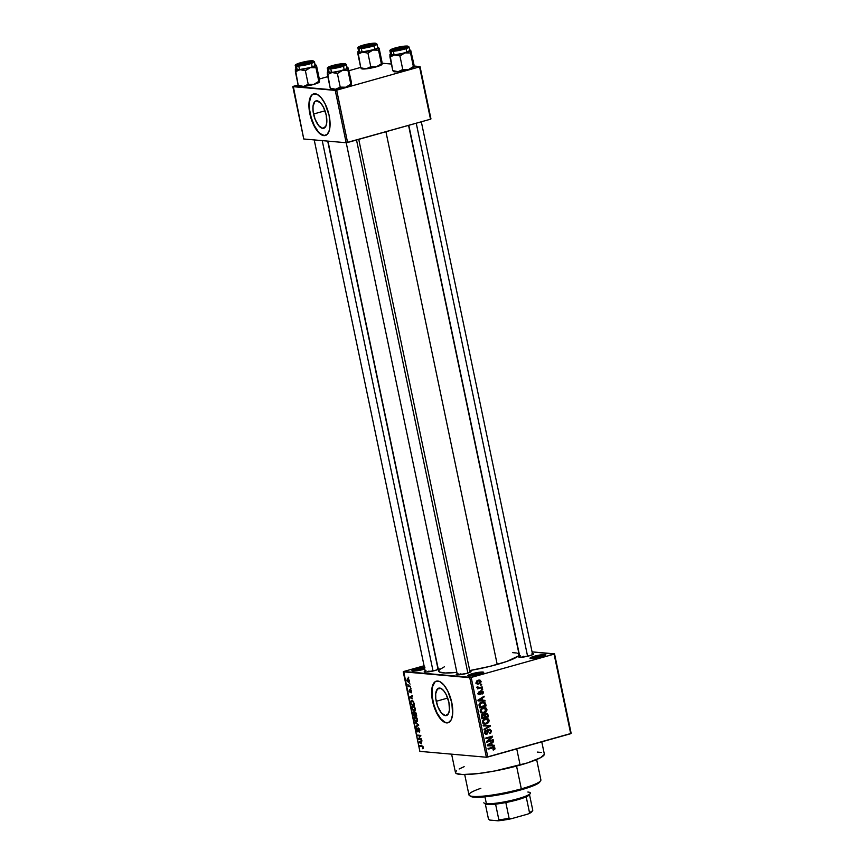 <?xml version="1.0" encoding="UTF-8"?>
<svg xmlns="http://www.w3.org/2000/svg" width="864" height="864" viewBox="0 0 864 864"><rect width="100%" height="100%" fill="white"/><g stroke="black" fill="none" stroke-linecap="round" stroke-linejoin="round"><path stroke-width="1.3" d="M424.753 669.038A8.1 1.166 168.2 0 1 423.468 669.416L413.629 671.112A7.02 1.004 168.2 0 1 416.934 669.87L417.128 670.777L416.934 669.87A7.02 1.004 168.2 0 1 424.624 668.444A7.02 1.004 -11.8 0 0 416.934 669.87L416.243 668.779A8.1 1.166 168.2 0 1 424.364 667.202M482.285 673.369A7.02 1.004 -11.8 0 0 472.846 674.795L472.154 673.715A8.1 1.166 168.2 0 1 480.287 672.127A8.1 1.166 168.2 0 1 483.646 672.559A8.1 1.166 168.2 0 1 479.38 674.352L471.895 675.853L467.856 675.745L470.837 674.104L479.628 672.203L483.678 672.322L479.38 674.352A8.1 1.166 168.2 0 1 467.953 675.832A8.1 1.166 168.2 0 1 472.154 673.715L472.846 674.795A7.02 1.004 168.2 0 1 482.285 673.369M544.46 655.906A7.02 1.004 -11.8 0 0 535.032 657.331L534.33 656.24A8.1 1.166 168.2 0 1 542.473 654.653A8.1 1.166 168.2 0 1 545.832 655.085A8.1 1.166 168.2 0 1 541.555 656.878L534.082 658.39L530.032 658.271L533.023 656.629L541.814 654.728L545.832 655.085L541.555 656.878A8.1 1.166 168.2 0 1 530.129 658.357A8.1 1.166 168.2 0 1 534.33 656.24L535.032 657.331A7.02 1.004 168.2 0 1 544.46 655.906M436.223 701.298A14.224 6.026 74.3 0 1 438.718 688.165A14.224 6.026 74.3 0 1 448.913 702.41L449.442 709.97L448.481 713.621L445.446 715.63L441.439 712.994L437.81 706.612L435.78 698.62L435.694 693.738L437.476 688.91L440.986 688.446L443.696 690.714L446.245 694.667L448.913 702.41A14.224 6.026 74.3 0 1 446.418 715.543A14.224 6.026 74.3 0 1 436.223 701.298L447.692 698.069L436.223 701.298M436.536 681.102A21.611 9.169 -105.7 0 0 432.929 701.006L432.551 701.104A21.611 9.169 74.3 0 1 436.342 681.156A21.611 9.169 74.3 0 1 451.829 702.81L452.639 714.301L451.181 719.842L448.362 722.66L446.558 722.898L442.541 720.976L440.467 718.891L434.959 709.182L431.881 697.043L431.741 689.623L432.281 686.556L434.462 682.29L436.018 681.253L439.776 681.588L443.912 685.022L447.779 691.038L451.829 702.81A21.611 9.169 74.3 0 1 448.038 722.768A21.611 9.169 74.3 0 1 432.551 701.104L432.929 701.006A21.611 9.169 -105.7 0 0 448.222 722.704M532.408 653.573A7.56 1.091 168.2 0 1 533.542 654.07A7.56 1.091 168.2 0 1 529.556 655.744L520.366 657.32L518.821 656.824L520.538 655.884M469.854 671.155A7.56 1.091 168.2 0 1 470.977 671.652A7.56 1.091 168.2 0 1 466.992 673.326L457.812 674.903L456.235 674.622L457.985 673.466M437.854 668.336A7.56 1.091 168.2 0 1 438.977 668.833A7.56 1.091 168.2 0 1 434.992 670.507L425.812 672.084L424.256 671.587L425.974 670.637M535.216 658.228L535.032 657.331L535.216 658.228M473.04 675.702L472.846 674.795L473.04 675.702M523.67 657.007L523.508 656.24L523.67 657.007M429.106 671.76L428.944 670.993L429.106 671.76M451.613 754.164L455.468 772.6A45.382 6.512 -11.8 0 0 520.139 765.104L516.748 748.872L520.139 765.104A45.382 6.512 -11.8 0 0 544.32 754.045L541.771 741.841M517.59 653.281L518.983 654.156L518.195 656.078L506.822 661.457L489.877 666.371L469.735 670.561A41.062 5.897 -11.8 0 0 497.21 664.438L385.927 131.738L497.21 664.438A41.062 5.897 -11.8 0 0 519.091 654.426L408.564 125.377M327.964 141.124L438.707 671.22A41.062 5.897 -11.8 0 0 456.862 672.365L445.068 673.002L439.322 671.987L438.696 670.939L439.603 669.578L444.398 666.792M313.535 114.026A14.224 6.026 74.3 0 1 316.03 100.894A14.224 6.026 74.3 0 1 326.225 115.139L326.754 122.699L325.793 126.349L322.758 128.358L318.751 125.723L315.122 119.34L313.092 111.348L313.006 106.466L314.798 101.639L317.002 100.807L321.008 103.442L323.557 107.395L326.225 115.139A14.224 6.026 74.3 0 1 323.73 128.272A14.224 6.026 74.3 0 1 313.535 114.026L325.004 110.808L313.535 114.026M313.848 93.83A21.611 9.169 -105.7 0 0 310.241 113.735L309.863 113.843A21.611 9.169 74.3 0 1 313.654 93.884A21.611 9.169 74.3 0 1 329.141 115.538L329.951 127.03L329.411 130.097L327.229 134.363L323.881 135.626L319.853 133.704L317.779 131.63L312.271 121.921L309.193 109.771L309.053 102.352L309.593 99.284L311.774 95.018L313.33 93.992L317.088 94.316L321.224 97.751L325.091 103.766L329.141 115.538A21.611 9.169 74.3 0 1 325.35 135.497A21.611 9.169 74.3 0 1 309.863 113.843L310.241 113.735A21.611 9.169 -105.7 0 0 325.534 135.443M469.757 677.678L403.25 671.814L419.872 751.367L486.378 757.231L469.757 677.678L471.182 677.452L487.804 757.004L570.715 733.709L554.094 654.156L471.182 677.452L554.094 654.156L532.051 651.866L554.548 653.843L571.169 733.406L554.548 653.843L571.169 733.406L486.378 757.231L487.804 757.004L471.182 677.452L403.704 671.501L419.872 751.367L486.378 757.231L469.757 677.678M409.45 683.381L410.065 684.083L409.45 683.381M409.212 685.973L410.627 686.75L408.175 686.534L407.819 684.45L409.212 685.973L407.819 684.45L408.175 686.534L410.627 686.75L409.212 685.973M410.4 687.949L411.026 688.651L410.4 687.949M410.497 689.634L410.53 691.686L409.914 692.01L409.428 691.124L409.46 689.634L409.082 691.124L410.324 692.615L410.508 690.455L411.188 690.163L411.178 692.874L411.62 691.319L410.81 689.753L411.512 692.69L410.778 690.325L410.357 692.593L409.158 691.427L409.46 689.634L410.054 691.902L410.335 689.645M412.171 698.9L409.504 697.237L412.43 695.412L411.696 696.6L412.171 698.9L411.696 696.6L409.504 697.237L412.171 698.9M412.981 705.92L411.782 708.329L414.094 711.061L415.109 710.51L415.238 708.642L415.184 710.348L414.245 711.072L412.204 709.571L411.772 706.784L413.467 706.039L415.087 708.07L414.331 706.687L412.538 705.953M415.26 716.861L414.061 719.28L416.383 722.012L417.398 721.451L417.528 719.582L416.675 722.002L414.644 720.77L414.018 717.908L415.757 716.98L417.377 719.01L416.61 717.638L414.828 716.893M423.328 747.36L422.582 748.71L422.647 746.669L419.742 746.215L419.602 745.556L422.885 746.269L423.328 747.36L421.891 745.751L419.602 745.556L419.742 746.215L422.528 746.561L422.582 748.71L423.328 747.36M421.556 743.818L418.889 742.154L421.816 740.329L421.081 741.517L421.556 743.818L421.081 741.517L418.889 742.154L421.556 743.818M418.824 738.666L421.524 738.904L421.664 739.573L418.284 739.271L420.26 735.988L417.55 735.75L417.409 735.08L420.79 735.383L418.824 738.666L420.79 735.383L417.409 735.08L417.55 735.75L420.26 735.988L418.284 739.271L421.664 739.573L421.524 738.904L418.824 738.666M416.869 727.942L416.275 729.853L417.593 731.83L419.029 728.374L418.446 728.546L419.666 729.842L418.846 731.473L419.472 732.024L419.71 730.037L418.295 727.877L419.126 728.503L419.818 730.944L419.245 732.132L418.511 728.557L417.906 731.743L416.826 731.268L416.254 728.395L416.869 727.942L416.664 729.864L417.56 731.16L418.295 727.877L417.463 731.171L416.675 727.963M414.742 722.304L418.684 725.339L415.724 727.024L415.584 726.332L418.23 725.026L414.742 722.304L418.23 725.026L415.584 726.332L415.724 727.024L418.684 725.339L418.554 724.691L414.742 722.304M413.413 711.936L413.381 715.77L415.152 715.262L413.381 715.77L416.75 716.062L414.904 711.882L416.016 712.962L416.75 716.062L413.381 715.77L412.884 712.379L413.51 711.958L414.266 712.724L414.904 711.882L414.266 712.724L413.251 711.947M411.826 700.499L410.54 701.903L411.091 704.819L412.862 704.322L411.091 704.819L414.461 705.121L414.05 703.166L411.966 700.51L413.532 701.665L414.461 705.121L411.091 704.819L410.54 701.676L411.296 700.531M407.7 678.65L406.847 680.389L408.499 682.366L409.169 682.171L408.499 682.366L409.385 680.616L407.7 678.65L408.629 679.072L409.46 681.286L408.715 682.366L406.976 680.854L407.344 678.672M408.132 677.095L408.758 677.808L408.132 677.095M480.632 684.472L481.572 684.202L481.712 684.871L480.773 685.13L480.632 684.472L480.773 685.13L481.712 684.871L481.572 684.202L480.632 684.472M479.639 687.571L482.134 686.869L482.263 687.539L477.468 688.878L478.094 688.003L477.133 687.604L477.209 686.74L479.639 687.571L477.209 686.74L478.094 688.003L477.468 688.878L482.263 687.539L482.134 686.869L479.639 687.571M481.583 689.04L482.522 688.77L482.663 689.44L481.723 689.699L481.583 689.04L481.723 689.699L482.663 689.44L482.522 688.77L481.583 689.04M481.421 690.898L483.073 691.448L483.235 693.112L482.101 694.127L482.609 692.215L481.561 691.567L480.773 694.116L479.747 694.667L478.548 694.062L478.483 692.28L479.39 691.567L479.023 693.284L479.898 693.932L481.421 690.898L479.79 693.976L479.023 693.284L479.39 691.567L478.343 693.5L480.028 694.613L481.68 691.524L482.609 692.215L482.101 694.127L483.311 692.075L482.058 690.833M482.857 700.326L484.942 700.348L485.093 701.05L478.073 700.877L477.922 700.175L484.078 696.2L484.218 696.892L482.371 698.026L482.857 700.326L482.371 698.026L484.218 696.892L484.078 696.2L477.922 700.175L478.073 700.877L485.093 701.05L484.942 700.348L482.857 700.326M483.062 712.411L482.242 712.724L484.164 712.897L486.292 711.601L486.929 709.398L486.065 709.322L486.983 709.992L486.065 711.839L482.987 713.113L480.751 712.411L480.244 710.014L481.453 708.48L483.959 707.594L486 708.016L486.929 709.398L484.639 707.584M485.352 723.362L484.52 723.665L486.454 723.838L488.581 722.542L489.208 720.338L488.354 720.263L489.262 720.641L488.354 722.779L485.276 724.054L483.041 723.362L482.533 720.954L483.743 719.431L486.238 718.535L488.29 718.967L489.208 720.338L486.929 718.524M495.018 748.116L494.77 749.293L493.258 750.136L493.031 749.498L494.23 748.667L493.808 747.77L488.16 749.153L488.02 748.483L493.992 747.058L495.018 748.116L493.873 747.047L488.02 748.483L488.16 749.153L493.592 747.727L494.24 748.3L493.258 750.136L494.77 749.293L493.744 749.207L494.77 749.293L495.018 748.116L494.132 748.04L495.018 748.116M492.242 745.243L494.327 745.265L494.478 745.967L487.458 745.794L487.307 745.092L493.463 741.118L493.603 741.809L491.756 742.943L492.242 745.243L491.756 742.943L493.603 741.809L493.463 741.118L487.307 745.092L487.458 745.794L494.478 745.967L494.327 745.265L492.242 745.243M487.89 741.172L493.16 739.681L493.301 740.351L486.702 742.208L486.562 741.496L491.26 737.197L485.968 738.688L485.827 738.018L492.426 736.16L492.577 736.884L487.89 741.172L486.562 741.528L492.577 736.884L492.426 736.16L485.827 738.018L485.968 738.688L491.26 737.197L486.562 741.496L486.702 742.208L493.301 740.351L493.16 739.681L487.89 741.172M486.745 733.536L484.607 732.51L485.417 732.575L486.432 730.901L485.233 730.793L486.432 730.901L486.205 730.253L484.65 732.812L486.853 734.206L485.492 734.087L486.853 734.206L489.197 729.918L488.106 729.821L490.612 730.955L489.629 733.622L491.4 730.793L489.046 729.259L489.812 729.184L491.4 730.793L490.741 733.028L489.629 733.622L490.655 731.279L489.564 729.864L488.538 730.436L487.48 733.914L485.795 734.216L484.769 733.19L484.726 731.549L486.205 730.253L485.482 732.812L487.242 733.277L487.868 730.188L489.046 729.259L487.696 730.706L487.372 733.136L484.412 733.406M483.16 725.231L490.19 725.468L490.331 726.127L484.142 729.95L484.002 729.259L489.499 726.052L483.311 725.933L483.16 725.231L483.311 725.933L489.499 726.052L484.002 729.259L484.142 729.95L490.331 726.127L490.19 725.468L483.16 725.231M485.6 713.297L487.577 713.794L488.387 716.85L481.799 718.697L481.518 715.165L482.836 714.29L484.175 714.658L485.6 713.297L484.175 714.658L482.641 714.334L481.367 716.634L481.799 718.697L488.387 716.85L487.966 714.787L485.6 713.297L486.464 713.21M481.842 702.367L484.963 702.583L486.108 705.899L479.509 707.756L479.153 704.3L481.842 702.367L479.023 704.797L479.509 707.756L486.108 705.899L485.698 703.955L483.667 702.151L481.842 702.367M478.148 680.227L480.287 680.281L481.108 681.847L479.79 683.618L477.274 684.018L476.064 682.538L477.122 680.67L478.148 680.227L476.107 682.765L477.652 684.094L478.98 683.932L481.075 681.372L479.542 680.054L478.148 680.227M424.073 665.777L403.704 671.501L424.073 665.777M430.963 118.908L420.034 66.56L414.061 66.031L419.569 66.874L336.668 90.169L347.598 142.506L430.51 119.21L420.034 66.56L430.963 118.908M391.414 64.044L382.05 63.212L391.414 64.044M303.761 138.996L346.172 142.733L335.243 90.385L292.831 86.648L303.761 138.996L346.172 142.733L430.51 119.21L419.569 66.874L336.668 90.169L347.598 142.506L346.172 142.733L335.243 90.385L336.668 90.169L293.285 86.346L303.761 138.996M360.698 67.403L349.002 70.686L360.698 67.403M327.823 76.637L319.324 79.024L327.823 76.637M298.145 84.974L293.285 86.346L298.145 84.974M312.152 94.921L310.889 96.703L309.431 102.244L309.571 109.663L311.278 117.839L314.291 125.507L318.157 131.522L320.231 133.607L324.248 135.518M424.775 669.028L423.468 669.416A8.1 1.166 168.2 0 1 412.042 670.907A8.1 1.166 168.2 0 1 416.243 668.779L416.934 669.87A7.02 1.004 -11.8 0 0 413.618 671.112L411.966 670.572L414.925 669.179L425.002 667.148M437.432 668.326L438.21 668.358M438.664 669.103L434.992 670.507A7.56 1.091 168.2 0 1 424.321 671.89A7.56 1.091 168.2 0 1 425.153 670.982M469.433 671.155L471.01 671.425L470.675 671.933L466.992 673.326A7.56 1.091 168.2 0 1 456.332 674.708A7.56 1.091 168.2 0 1 457.164 673.801M531.986 653.573L533.563 653.854L533.228 654.35L529.556 655.744A7.56 1.091 168.2 0 1 518.886 657.137A7.56 1.091 168.2 0 1 519.718 656.23M512.73 652.655L516.326 652.979M537.289 752.08L541.253 752.436M544.331 754.358L540.648 757.652L527.472 762.901L494.737 770.98L478.235 773.561L462.499 774.565L456.149 773.442L455.458 772.286L456.462 770.785M459.14 768.992L464.162 766.67M457.996 674.903A6.48 0.929 168.2 0 1 460.944 673.823A6.48 0.929 -11.8 0 0 457.996 674.903M469.53 676.037A7.02 1.004 168.2 0 1 472.846 674.795A7.02 1.004 -11.8 0 0 469.53 676.037M531.706 658.562A7.02 1.004 168.2 0 1 535.032 657.331A7.02 1.004 -11.8 0 0 531.706 658.562M434.84 682.182L432.659 686.448L432.119 689.515L432.259 696.935L433.966 705.1L436.979 712.778L440.845 718.783L444.971 722.218L446.936 722.79M491.702 747.565L494.24 748.3M490.774 747.716L492.685 747.878L490.774 747.716M493.031 747.749L492.588 747.101M492.437 745.243L494.478 745.967L487.436 745.675L492.545 745.794L492.437 745.243M492.534 741.712L493.603 741.809L492.534 741.712M490.774 742.856L491.756 742.943L490.774 742.856M491.422 745.243L487.318 745.135L491.033 743.386L490.082 743.299L491.033 743.386L491.422 745.243L491.033 743.386L488.063 745.2L491.422 745.243M491.389 740.189L493.301 740.351L491.389 740.189M489.348 737.035L491.26 737.197L489.348 737.035M490.644 736.668L492.577 736.884L490.644 736.668M491.4 730.793L490.547 730.717L491.4 730.793M489.197 729.918L487.685 729.702M486.13 734.281L486.853 734.206M485.665 731.786L485.762 730.534M489.769 729.184L489.046 729.259M488.29 725.404L490.331 726.127L488.29 725.404M487.577 725.89L483.278 725.814L487.577 725.89M488.581 722.542L487.717 722.466L488.581 722.542M487.804 718.718L485.298 718.718L482.447 722.239L484.639 724.054L486.454 723.838L483.764 723.838M487.102 719.615L485.881 718.546L487.285 720.176M483.343 723.892L485.665 723.19M486.821 719.226L488.441 720.565L486.324 723.168L484.79 723.362L483.214 722.023L483.991 720.101L486.821 719.226L484.823 719.042M483.214 722.023L484.499 723.319L486.54 723.103L488.171 721.948L488.376 720.328L487.199 719.291L483.991 719.269L485.417 719.399L483.084 720.014L483.991 720.101L483.214 722.023M486.486 716.677L488.387 716.85L486.486 716.677M485.147 717.044L484.402 717.26L485.147 717.044M482.89 714.971L482.08 715.856L482.425 717.822L481.658 718.027L482.425 717.822L482.188 716.656L481.356 716.58L482.188 716.656L482.89 714.971L481.756 714.863L484.132 716.008L484.402 717.26L482.425 717.822L484.402 717.26L484.056 715.662L484.898 715.727L482.89 714.971L483.926 715.327M484.175 714.658L482.641 714.334M485.924 714.193L485.201 713.232M482.89 714.992L482.987 714.442M482.209 715.846L482.004 715.165M485.741 713.966L484.834 714.884L485.168 717.044L487.48 716.396L484.337 716.969L485.168 717.044L485.741 713.966L484.596 713.858L486.961 714.323L487.48 716.396L486.853 714.172L485.741 713.966L486.961 714.323M486.292 711.601L485.428 711.526L486.292 711.601M485.525 707.778L483.008 707.778L480.157 711.299L482.35 713.113L484.164 712.897L481.475 712.897M484.812 708.674L483.592 707.605L484.996 709.225M481.054 712.94L483.386 712.249M484.531 708.275L486.151 709.625L484.034 712.228L482.501 712.422L480.924 711.072L481.702 709.15L484.531 708.275L482.544 708.102M480.924 711.072L482.209 712.368L484.25 712.163L485.881 710.996L486.13 709.495L484.909 708.34L481.702 708.329L483.127 708.448L480.794 709.074L481.702 709.15L480.924 711.072M484.196 705.737L486.108 705.899L484.196 705.737M480.125 706.871L479.369 707.087L480.125 706.871M482.652 702.184L483.408 702.832L480.503 702.907L483.635 702.853L480.038 702.864M483.44 702.886L482.512 702.14M480.87 702.691L483.635 702.853L485.19 705.456L480.146 706.871L479.315 706.795L480.146 706.871L479.898 705.694L479.066 705.618L479.898 705.694L479.833 704.711L479.045 704.635L481.972 703.037L479.952 704.354L480.146 706.871L485.19 705.456L484.682 703.48L483.43 702.832M483.052 700.326L485.093 701.05L478.051 700.747L483.16 700.877L483.052 700.326M483.149 696.794L484.218 696.892L483.149 696.794M481.388 697.939L482.371 698.026L481.388 697.939M482.036 700.315L477.932 700.218L481.648 698.468L480.697 698.382L481.648 698.468L482.036 700.315L481.648 698.468L478.678 700.283L482.036 700.315M481.68 691.524L480.568 691.427L482.609 692.215M480.406 691.74L481.28 691.826L480.406 691.74M480.287 692.474L481.151 692.55L480.287 692.474M479.012 694.526L480.028 694.613L479.012 694.526M479.488 694.667L480.028 694.613M478.591 692.118L479.617 692.204L478.591 692.118M478.3 693.22L479.023 693.284L478.3 693.22M479.79 693.976L479.023 693.284M481.291 691.578L480.686 690.833M481.648 689.353L482.663 689.44L481.648 689.353M480.362 687.366L482.263 687.539L480.362 687.366M479.412 687.625L478.084 688.003L479.412 687.625M477.068 687.172L477.943 687.247L477.068 687.172M478.634 687.722L477.943 687.247M477.133 687.582L478.451 687.701M480.697 684.785L481.712 684.871L480.697 684.785M477.954 683.402L479.93 682.722L480.341 681.394L476.971 680.767L478.332 680.886L476.064 682.528L478.332 680.886L480.384 681.545L478.829 683.262L476.788 682.592L477.954 683.402L477.047 683.759L478.98 683.932L476.809 683.813L478.246 683.219M478.44 680.152L478.969 680.724M478.991 680.756L478.364 680.108M476.993 680.594L477.587 680.605M477.198 683.003L476.615 683.165M478.829 683.262L475.88 683.219M478.332 680.886L477.274 680.573M422.582 748.71L423.306 748.386M422.928 747.295L422.399 748.04M422.831 746.204L422.053 746.42L422.831 746.204M421.513 745.718L419.742 746.215L421.513 745.718M419.699 742.673L419.04 742.856L419.699 742.673M421.816 740.329L418.889 742.154L421.967 741.031L421.816 740.329M421.114 743.558L419.299 742.489L421.092 741.604L421.481 743.461L420.736 741.712L419.299 742.489L421.114 743.558M420.055 738.774L418.284 739.271L420.055 738.774M419.137 738.277L418.133 738.558L419.137 738.277M420.876 735.815L420.26 735.988L420.876 735.815M419.321 735.253L417.55 735.75L419.321 735.253M419.018 728.363L418.446 728.546M418.295 727.877L417.712 728.816M418.284 725.566L415.584 726.332L418.284 725.566M418.619 724.993L417.755 725.242L418.619 724.993M418.262 724.507L417.636 724.68L418.262 724.507M415.552 722.812L414.882 722.995L415.552 722.812M416.383 722.012L417.398 721.451M417.56 721.051L416.243 721.343L414.461 719.312L414.688 717.746L416.264 717.293L415.39 717.53L417.496 719.453L416.243 721.343L416.999 721.019L416.815 718.632L414.688 717.746L415.39 717.53M415.649 712.336L414.266 712.724L415.649 712.336M414.904 711.882L414.266 712.724M414.104 712.444L413.273 712.865L413.629 715.133L414.634 715.219L413.629 715.133L413.392 713.977L414.115 712.465L415.001 715.122L413.608 712.606M415.66 712.346L414.666 712.897L415.033 715.262L416.221 715.36L415.033 715.262L414.763 713.945L415.681 712.368L415.044 712.552L416.092 713.156L416.578 715.262L415.044 712.552M414.094 711.061L415.109 710.51M415.271 710.1L413.964 710.402L412.171 708.361L412.409 706.806L413.975 706.342L413.111 706.59L415.217 708.512L413.964 710.402L414.709 710.078L414.623 707.897L413.564 706.698L412.409 706.806L413.111 706.59M410.962 702.065L411.34 704.192L413.932 704.419L411.34 704.192L410.962 702.065L412.862 700.909L411.955 701.158L413.327 701.363L414.299 704.311L412.722 701.417L411.502 701.19L410.962 702.065L411.955 701.158M410.314 697.756L411.707 696.686L411.739 698.641L410.627 697.939L412.096 698.544L411.35 696.784L410.27 697.734M412.43 695.412L409.504 697.237L412.582 696.114L412.43 695.412M411.264 691.243L410.994 692.204M409.428 691.124L409.601 690.325M409.946 686.038L408.175 686.534L409.946 686.038M408.359 681.696L407.203 680.443L408.65 679.093L407.862 679.32L409.352 680.476L408.65 681.674L407.581 681.264L407.171 679.849L408.596 679.05M414.688 717.746L414.688 720.036L416.243 721.343M412.409 706.806L412.398 709.096L413.964 710.402M409.45 681.458L408.672 681.674L408.942 680.249L407.862 679.32M540.054 781.402L540.659 780.71A36.742 5.27 168.2 0 1 521.316 788.843L521.046 789.847A35.662 5.119 -11.8 0 0 539.827 781.963L537.16 783.994L529.384 787.255L504.511 793.8L480.006 797.213L472.64 797.008L470.329 795.982M464.713 774.576L468.958 794.912A36.742 5.27 -11.8 0 0 521.316 788.843L516.553 766.087L521.316 788.843A36.742 5.27 -11.8 0 0 540.886 779.89L536.641 759.553M469.498 795.582L470.761 796.392A35.662 5.119 -11.8 0 0 521.046 789.847L521.316 788.843A36.742 5.27 168.2 0 1 469.498 795.582A36.742 5.27 168.2 0 1 480.827 788.324M314.82 64.66L316.57 65.837L319.41 79.434L319.442 81.961L318.805 81.335L316.04 65.081L319.496 81.022L318.956 82.458L316.051 83.722L312.433 84.672L308.221 84.305L303.556 86.422L298.231 85.385L295.391 71.788L300.056 69.671A10.519 1.512 168.2 0 1 296.482 69.811L295.391 71.788L300.056 69.671L305.381 70.718L308.221 84.305L305.381 70.718L310.338 67.651L315.965 67.738L318.805 81.335L315.198 83.894L311.31 85.05L302.476 86.519L298.858 86.011M311.375 61.193L310.748 62.327L311.375 61.193L312.163 61.452L311.828 61.949L308.146 63.342L298.177 64.897A7.56 1.091 168.2 0 1 297.486 64.735A7.56 1.091 168.2 0 1 302.422 62.478A7.56 1.091 168.2 0 1 311.375 61.193A7.56 1.091 168.2 0 1 312.131 61.668A7.56 1.091 168.2 0 1 306.094 63.871A7.56 1.091 168.2 0 1 298.177 64.897L297.389 64.649L297.724 64.152L301.406 62.748L311.375 61.193M313.103 60.88A0.648 0.583 95 0 0 312.692 60.826A9.072 1.307 168.2 0 1 308.826 63.407A9.072 1.307 168.2 0 1 296.86 65.275A0.648 0.583 95 0 0 296.428 66.064A9.731 1.393 -11.8 0 0 306.655 64.724A9.731 1.393 -11.8 0 0 314.377 61.884M296.158 69.293L297.173 69.617A9.731 1.393 -11.8 0 0 308.016 68.137A9.731 1.393 -11.8 0 0 315.176 65.243L314.431 61.69A9.731 1.393 168.2 0 1 307.282 64.573A9.731 1.393 168.2 0 1 296.428 66.064L297.173 69.617L299.473 69.584L309.992 67.619L314.712 65.826L314.809 64.973M315.058 64.681A10.519 1.512 168.2 0 1 315.792 64.897A10.519 1.512 168.2 0 1 315.943 65.21L312.552 66.971L305.132 68.882L298.004 69.833L295.358 69.26L298.231 85.385L298.76 86.141L298.231 85.385L303.556 86.422A10.519 1.512 -11.8 0 0 313.837 84.402L308.221 84.305L303.556 86.422A10.519 1.512 -11.8 0 1 299.009 86.324L298.685 86.119M296.017 68.666A10.519 1.512 168.2 0 0 295.423 69.152A10.519 1.512 168.2 0 0 295.358 69.26L295.391 71.788L296.482 69.811A10.519 1.512 168.2 0 1 295.358 69.26L296.341 68.472M296.136 69.228A9.731 1.393 -11.8 0 0 297.173 69.617L296.428 66.064A9.731 1.393 168.2 0 1 295.391 65.664L296.136 69.228M296.428 66.064A0.648 0.583 -85 0 1 296.86 65.275L307.206 63.828L313.632 61.128L309.107 60.998L302.346 62.262L296.32 64.368L295.92 64.962L296.86 65.275A9.072 1.307 168.2 0 1 300.726 62.694A9.072 1.307 168.2 0 1 312.692 60.826A0.648 0.583 -85 0 1 312.887 60.804C308.362 60.318 293.35 64.055 295.391 65.664M310.338 67.651A10.519 1.512 168.2 0 1 300.056 69.671L305.381 70.718L310.338 67.651L315.965 67.738L315.943 65.21A10.519 1.512 168.2 0 1 310.338 67.651M313.837 84.402A10.519 1.512 -11.8 0 0 319.378 82.069L318.805 81.335L313.837 84.402M306.04 63.882L305.932 63.59A5.4 0.778 168.2 0 1 299.516 64.033A5.4 0.778 168.2 0 1 303.62 62.51L310.068 61.949L301.126 64.368L299.56 63.979L303.62 62.51A5.4 0.778 168.2 0 1 309.982 61.841A5.4 0.778 168.2 0 1 305.932 63.59L306.04 63.882M433.037 671.004L322.229 140.616L433.037 671.004M340.567 66.053L340.297 65.74A5.4 0.778 168.2 0 1 334.336 67.068A5.4 0.778 168.2 0 1 331.528 66.852A5.4 0.778 168.2 0 1 333.266 65.999L331.538 67.046L334.465 67.057L342.058 64.832L339.088 64.681L333.266 65.999A5.4 0.778 168.2 0 1 338.515 64.768A5.4 0.778 168.2 0 1 341.993 64.67A5.4 0.778 168.2 0 1 340.297 65.74L340.567 66.053M467.878 673.067L356.519 140L467.878 673.067M370.85 45.338L372.611 44.442L371.293 44.14L363.82 45.598A5.4 0.778 168.2 0 1 369.068 44.366A5.4 0.778 168.2 0 1 372.546 44.269A5.4 0.778 168.2 0 1 370.85 45.338A5.4 0.778 168.2 0 1 364.889 46.667A5.4 0.778 168.2 0 1 362.081 46.451A5.4 0.778 168.2 0 1 363.82 45.598L362.048 46.505L363.377 46.807L370.85 45.338M400.486 48.827L394.178 49.518L398.185 47.758A5.4 0.778 168.2 0 1 404.546 47.088A5.4 0.778 168.2 0 1 400.486 48.827A5.4 0.778 168.2 0 1 394.081 49.27A5.4 0.778 168.2 0 1 398.185 47.758L404.503 47.066L400.486 48.827M416.243 123.217L527.591 656.251L416.243 123.217M529.502 794.632L532.786 810.313A22.691 3.262 168.2 0 1 532.688 810.486A22.691 3.262 168.2 0 1 529.481 812.516L526.198 796.813L529.481 812.516A22.691 3.262 -11.8 0 0 532.786 810.313L529.502 794.632A22.691 3.262 168.2 0 1 526.198 796.813A22.691 3.262 -11.8 0 0 529.405 794.783L530.237 793.541A23.771 3.413 168.2 0 1 511.25 800.453A23.771 3.413 168.2 0 1 486.389 803.693L487.544 804.47A22.691 3.262 -11.8 0 0 495.58 804.136A22.691 3.262 -11.8 0 0 505.818 802.548A22.691 3.262 -11.8 0 0 526.198 796.813L505.818 802.548A22.691 3.262 168.2 0 1 495.58 804.136L489.089 804.546L485.158 803.671M527.839 792.04A23.771 3.413 168.2 0 1 530.237 793.541M483.84 802.732A23.771 3.413 -11.8 0 0 486.389 803.693L484.952 796.835L486.389 803.693A23.771 3.413 -11.8 0 0 512.903 800.064A23.771 3.413 -11.8 0 0 530.377 793.012M486.389 803.693A23.771 3.413 168.2 0 1 484.186 803.164L485.449 803.974A22.691 3.262 -11.8 0 0 487.544 804.47L486.389 803.693M511.294 818.737L509.09 818.251L505.818 802.548L509.09 818.251A22.691 3.262 168.2 0 1 498.863 819.839L498.074 820.8L489.672 820.055L488.441 818.921L485.298 803.866L488.441 818.921L489.672 820.055L498.074 820.8A21.611 3.1 -11.8 0 0 511.294 818.737L498.074 820.8L498.863 819.839A22.691 3.262 -11.8 0 0 509.09 818.251L511.294 818.737L527.72 814.126L511.294 818.737M531.986 811.274L527.72 814.126A21.611 3.1 -11.8 0 0 531.857 811.728L532.688 810.486M495.58 804.136L498.863 819.839L495.58 804.136M330.685 88.949L331.009 89.154A10.519 1.512 -11.8 0 0 331.981 89.381L330.232 88.204L327.391 74.606L332.057 72.5L337.381 73.537L342.349 70.47L347.976 70.556L348.041 67.9L351.41 82.253L348.192 67.986M343.375 64.012A7.56 1.091 168.2 0 1 344.142 64.498A7.56 1.091 168.2 0 1 338.094 66.69A7.56 1.091 168.2 0 1 330.188 67.727L329.422 67.241L330.307 66.647L334.757 65.221L344.164 64.271L338.807 66.528L330.188 67.727A7.56 1.091 168.2 0 1 329.486 67.554A7.56 1.091 168.2 0 1 334.422 65.297A7.56 1.091 168.2 0 1 343.375 64.012L342.749 65.156L343.375 64.012M327.391 68.483L328.136 72.047A9.731 1.393 -11.8 0 0 329.173 72.436L328.428 68.882A0.648 0.583 -85 0 1 328.871 68.094A9.072 1.307 168.2 0 1 332.726 65.513A9.072 1.307 168.2 0 1 344.693 63.644A0.648 0.583 -85 0 1 344.887 63.634A0.648 0.583 95 0 0 344.693 63.644L334.357 65.081L327.92 67.792L332.446 67.921L339.206 66.658L345.244 64.552L345.643 63.947L344.693 63.644A9.072 1.307 168.2 0 1 340.826 66.226A9.072 1.307 168.2 0 1 328.871 68.094A0.648 0.583 95 0 0 328.428 68.882A9.731 1.393 168.2 0 1 327.391 68.483C327.013 67.997 327.694 67.37 329.422 66.604C335.416 64.595 340.567 63.601 344.887 63.634A0.648 0.583 95 0 1 345.103 63.698M351.421 84.586L351.41 82.253L351.443 84.78L350.816 84.154L347.976 70.556L350.816 84.154L345.848 87.221L340.222 87.134L337.381 73.537L340.222 87.134L335.556 89.24L330.232 88.204L330.869 88.83M346.831 67.478L347.944 68.029L346.961 68.818L339.811 71.129L330.977 72.598L327.37 72.079L330.232 88.204L335.556 89.24L331.981 89.381A10.519 1.512 -11.8 0 0 335.556 89.24A10.519 1.512 -11.8 0 0 345.848 87.221L335.556 89.24L340.222 87.134L345.848 87.221A10.519 1.512 -11.8 0 0 351.389 84.888A10.519 1.512 -11.8 0 0 351.4 84.877L351.4 84.866M351.443 84.78L345.848 87.221L350.816 84.154L351.346 84.91M328.018 71.485A10.519 1.512 168.2 0 0 327.424 71.971L327.402 71.993A10.519 1.512 168.2 0 0 327.37 72.079L327.391 74.606L332.057 72.5A10.519 1.512 168.2 0 1 327.37 72.079L328.352 71.302M328.158 72.112L333.018 72.252L340.254 70.902L345.978 69.055L346.82 67.792M329.173 72.436A9.731 1.393 -11.8 0 0 340.027 70.956A9.731 1.393 -11.8 0 0 347.177 68.072L346.432 64.508A9.731 1.393 168.2 0 1 339.282 67.392A9.731 1.393 168.2 0 1 328.428 68.882L329.173 72.436M328.428 68.882A9.731 1.393 -11.8 0 0 338.656 67.543A9.731 1.393 -11.8 0 0 346.388 64.714M334.714 72.662L337.381 73.537L342.349 70.47A10.519 1.512 168.2 0 1 332.057 72.5L334.714 72.662M347.058 67.5A10.519 1.512 168.2 0 1 347.803 67.716A10.519 1.512 168.2 0 1 347.944 68.029A10.519 1.512 168.2 0 1 342.349 70.47L347.976 70.556L348.041 67.9M377.374 47.077L379.123 48.254L381.964 61.852L381.996 64.379L381.37 63.752L378.594 47.498L382.061 63.45L381.51 64.876L378.616 66.139L374.987 67.09L370.775 66.733L366.109 68.839L360.785 67.802L357.944 54.205L362.61 52.099A10.519 1.512 168.2 0 1 359.035 52.229L357.944 54.205L362.61 52.099L367.934 53.136L370.775 66.733L367.934 53.136L372.902 50.069L378.529 50.155L381.37 63.752L377.752 66.323L373.864 67.468L365.029 68.947L361.422 68.429M373.928 43.621L373.302 44.755L373.928 43.621L374.717 43.87L374.382 44.366L370.71 45.77L360.742 47.326A7.56 1.091 168.2 0 1 360.04 47.153A7.56 1.091 168.2 0 1 364.975 44.896A7.56 1.091 168.2 0 1 373.928 43.621A7.56 1.091 168.2 0 1 374.695 44.096A7.56 1.091 168.2 0 1 368.647 46.289A7.56 1.091 168.2 0 1 360.742 47.326L359.953 47.066L360.288 46.57L363.96 45.176L373.928 43.621M375.656 43.297A0.648 0.583 95 0 0 375.246 43.243A9.072 1.307 168.2 0 1 371.38 45.824A9.072 1.307 168.2 0 1 359.424 47.693A0.648 0.583 95 0 0 358.981 48.481A9.731 1.393 -11.8 0 0 369.209 47.142A9.731 1.393 -11.8 0 0 376.942 44.312M358.711 51.71L359.726 52.034A9.731 1.393 -11.8 0 0 370.58 50.555A9.731 1.393 -11.8 0 0 377.73 47.671L376.985 44.107A9.731 1.393 168.2 0 1 369.835 46.991A9.731 1.393 168.2 0 1 358.981 48.481L359.726 52.034L362.038 52.002L374.112 49.572L377.276 48.244L377.374 47.39M377.611 47.11A10.519 1.512 168.2 0 1 378.356 47.315A10.519 1.512 168.2 0 1 378.497 47.628L375.116 49.388L367.686 51.3L360.569 52.25L357.923 51.678L360.785 67.802L361.314 68.569L360.785 67.802L366.109 68.839A10.519 1.512 -11.8 0 0 376.402 66.82L370.775 66.733L366.109 68.839A10.519 1.512 -11.8 0 1 361.562 68.753L361.238 68.548M381.974 64.184L381.37 63.752L376.402 66.82A10.519 1.512 -11.8 0 0 381.942 64.487A10.519 1.512 -11.8 0 0 381.953 64.476L381.953 64.465M358.571 51.084A10.519 1.512 168.2 0 0 357.977 51.57L357.955 51.592A10.519 1.512 168.2 0 0 357.923 51.678L357.944 54.205L359.035 52.229A10.519 1.512 168.2 0 1 357.923 51.678L358.906 50.9M358.69 51.646A9.731 1.393 -11.8 0 0 359.726 52.034L358.981 48.481A9.731 1.393 168.2 0 1 357.944 48.082L358.69 51.646M358.981 48.481A0.648 0.583 -85 0 1 359.424 47.693L369.76 46.256L376.196 43.556L373.097 43.276L364.91 44.69L358.873 46.786L358.474 47.39L359.424 47.693A9.072 1.307 168.2 0 1 363.28 45.112A9.072 1.307 168.2 0 1 375.246 43.243A0.648 0.583 -85 0 1 375.44 43.232C370.926 42.746 355.903 46.483 357.944 48.082M372.902 50.069A10.519 1.512 168.2 0 1 362.61 52.099L367.934 53.136L372.902 50.069L378.529 50.155L378.497 47.628A10.519 1.512 168.2 0 1 372.902 50.069M393.25 71.366L393.574 71.572A10.519 1.512 -11.8 0 0 394.546 71.809L392.796 70.632L389.956 57.035L394.621 54.918L399.935 55.955L404.903 52.888L410.53 52.985L410.605 50.317L413.975 64.67L410.746 50.404M405.929 46.44A7.56 1.091 168.2 0 1 406.696 46.915A7.56 1.091 168.2 0 1 400.658 49.118A7.56 1.091 168.2 0 1 392.742 50.144L391.954 49.885L392.288 49.388L397.31 47.639L406.717 46.688L401.36 48.946L392.742 50.144A7.56 1.091 168.2 0 1 392.04 49.972A7.56 1.091 168.2 0 1 396.976 47.725A7.56 1.091 168.2 0 1 405.929 46.44L405.302 47.574L405.929 46.44M389.945 50.911L390.69 54.464A9.731 1.393 -11.8 0 0 391.738 54.864L390.992 51.3A0.648 0.583 -85 0 1 391.424 50.512A9.072 1.307 168.2 0 1 395.291 47.93A9.072 1.307 168.2 0 1 407.246 46.073A0.648 0.583 -85 0 1 407.452 46.051A0.648 0.583 95 0 0 407.246 46.073L396.911 47.509L390.474 50.209L395.01 50.339L401.76 49.075L407.797 46.969L408.197 46.375L407.246 46.073A9.072 1.307 168.2 0 1 403.391 48.643A9.072 1.307 168.2 0 1 391.424 50.512A0.648 0.583 95 0 0 390.992 51.3A9.731 1.393 168.2 0 1 389.945 50.911C389.578 50.425 390.247 49.799 391.975 49.032C397.969 47.012 403.121 46.019 407.441 46.051A0.648 0.583 95 0 1 407.668 46.127M413.975 67.003L413.975 64.67L413.996 67.198L413.37 66.582L410.53 52.985L413.37 66.582L408.402 69.638L402.775 69.552L399.935 55.955L402.775 69.552L398.11 71.669L392.796 70.632L393.422 71.248M409.385 49.907L410.497 50.458L409.514 51.235L402.376 53.546L393.53 55.015L389.923 54.508L392.796 70.632L398.11 71.669L394.546 71.809A10.519 1.512 -11.8 0 0 398.11 71.669A10.519 1.512 -11.8 0 0 408.402 69.638L398.11 71.669L402.775 69.552L408.402 69.638A10.519 1.512 -11.8 0 0 413.942 67.316A10.519 1.512 -11.8 0 0 413.953 67.295L413.942 67.316M413.996 67.198L408.402 69.638L413.37 66.582L413.899 67.338M390.571 53.903A10.519 1.512 168.2 0 0 389.977 54.389A10.519 1.512 168.2 0 0 389.923 54.508L389.956 57.035L394.621 54.918A10.519 1.512 168.2 0 1 389.923 54.508L390.906 53.719M390.722 54.529L395.572 54.67L402.808 53.32L408.532 51.473L409.374 50.22M391.738 54.864A9.731 1.393 -11.8 0 0 402.581 53.374A9.731 1.393 -11.8 0 0 409.73 50.49L408.985 46.926A9.731 1.393 168.2 0 1 401.836 49.82A9.731 1.393 168.2 0 1 390.992 51.3L391.738 54.864M390.992 51.3A9.731 1.393 -11.8 0 0 401.209 49.961A9.731 1.393 -11.8 0 0 408.942 47.131M397.267 55.08L399.935 55.955L404.903 52.888A10.519 1.512 168.2 0 1 394.621 54.918L397.267 55.08M409.612 49.928A10.519 1.512 168.2 0 1 410.357 50.134A10.519 1.512 168.2 0 1 410.497 50.458A10.519 1.512 168.2 0 1 404.903 52.888L410.53 52.985L410.605 50.317M484.79 723.362L482.857 723.19M483.322 714.917L481.399 714.744M486.27 713.902L484.337 713.729M482.501 712.422L480.578 712.249M481.95 691.502L480.028 691.33M479.596 693.997L477.673 693.824M478.526 687.712L476.604 687.539M422.69 748.008L423.392 747.814M417.593 731.16L418.176 730.987M415.022 717.563L416.189 717.239M412.744 706.612L413.899 706.288M411.502 701.19L412.765 700.844M410.627 690.314L411.178 690.152M314.431 61.69L312.876 60.804M312.206 66.928L311.472 63.364M298.685 65.275L299.516 64.033M298.771 66.02L299.516 69.584M314.215 139.914L425.39 672.084M327.704 141.102L438.08 669.427M311.245 62.651L309.982 61.841M330.696 68.094L331.528 66.852M457.391 674.903L346.216 142.722M331.517 72.403L330.782 68.839M470.081 672.246L358.754 139.374M344.218 69.746L343.472 66.193M343.256 65.47L341.993 64.67M373.799 45.068L372.546 44.269M374.771 49.345L374.026 45.792M362.07 52.002L361.336 48.438M361.249 47.693L362.081 46.451M405.81 47.898L404.546 47.088M406.026 48.611L406.771 52.175M421.319 121.792L532.645 654.674M393.336 51.268L394.081 54.821M408.802 125.312L519.944 657.32M393.25 50.522L394.081 49.27M346.432 64.508L344.887 63.634M376.985 44.107L375.44 43.232M408.985 46.926L407.441 46.051"/></g></svg>
